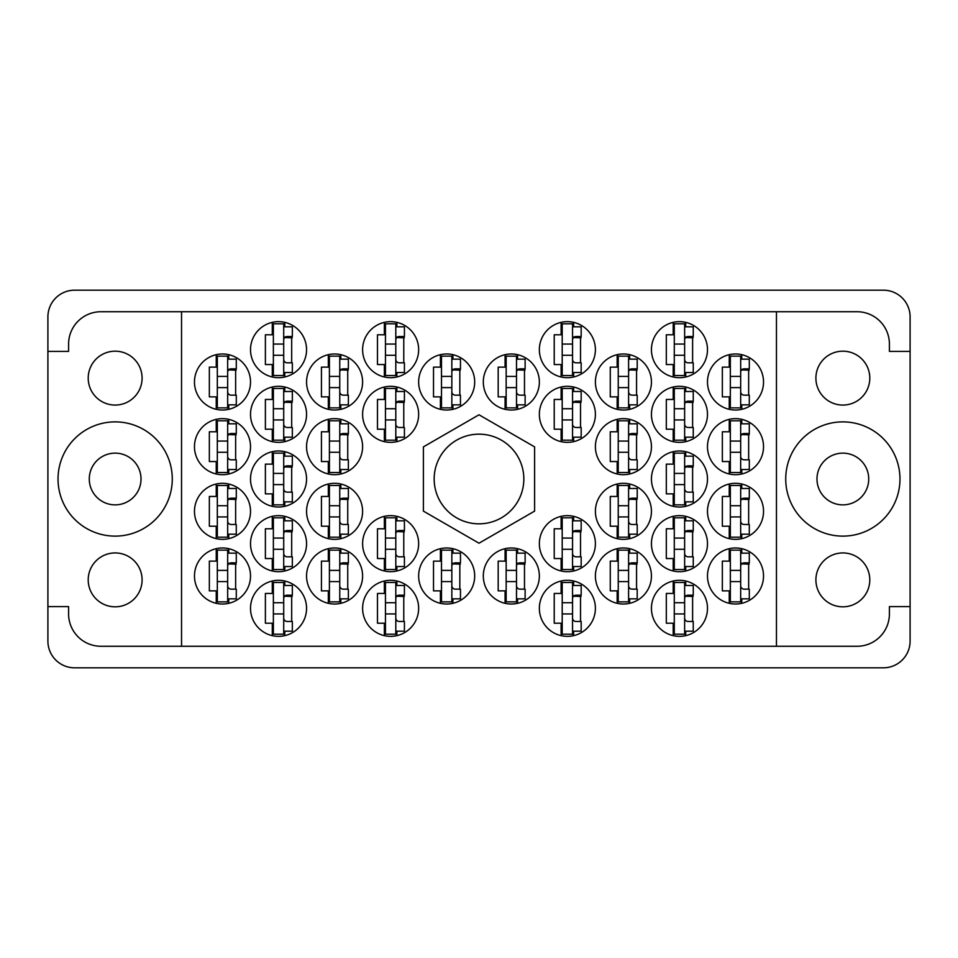 <?xml version="1.0" encoding="UTF-8"?>
<svg xmlns="http://www.w3.org/2000/svg" width="958" height="958" viewBox="0 0 958 958"><rect width="100%" height="100%" fill="white"/><g stroke="black" fill="none" stroke-linecap="round" stroke-linejoin="round"><path stroke-width="1.44" d="M88.208 579.877A26.944 26.944 0 0 0 115.152 606.821A26.944 26.944 0 0 0 142.095 579.877A26.944 26.944 0 0 0 115.152 552.934A26.944 26.944 0 0 0 88.208 579.877M88.208 378.123A26.944 26.944 0 0 0 115.152 405.066A26.944 26.944 0 0 0 142.095 378.123A26.944 26.944 0 0 0 115.152 351.179A26.944 26.944 0 0 0 88.208 378.123M89.286 479A25.866 25.866 0 0 0 115.152 504.866A25.866 25.866 0 0 0 141.018 479A25.866 25.866 0 0 0 115.152 453.134A25.866 25.866 0 0 0 89.286 479M869.792 579.877A26.944 26.944 0 0 1 842.848 606.821A26.944 26.944 0 0 1 815.905 579.877A26.944 26.944 0 0 1 842.848 552.934A26.944 26.944 0 0 1 869.792 579.877M868.714 479A25.866 25.866 0 0 1 842.848 504.866A25.866 25.866 0 0 1 816.982 479A25.866 25.866 0 0 1 842.848 453.134A25.866 25.866 0 0 1 868.714 479M869.792 378.123A26.944 26.944 0 0 1 842.848 405.066A26.944 26.944 0 0 1 815.905 378.123A26.944 26.944 0 0 1 842.848 351.179A26.944 26.944 0 0 1 869.792 378.123M785.728 479A57.121 57.121 0 0 0 842.848 536.121A57.121 57.121 0 0 0 899.969 479A57.121 57.121 0 0 0 842.848 421.879A57.121 57.121 0 0 0 785.728 479M58.031 479A57.121 57.121 0 0 0 115.152 536.121A57.121 57.121 0 0 0 172.272 479A57.121 57.121 0 0 0 115.152 421.879A57.121 57.121 0 0 0 58.031 479M707.483 575.998A28.021 28.021 0 0 0 735.505 604.019A28.021 28.021 0 0 0 763.526 575.998A28.021 28.021 0 0 0 735.505 547.976A28.021 28.021 0 0 0 707.483 575.998M651.44 608.33A28.021 28.021 0 0 0 679.462 636.351A28.021 28.021 0 0 0 707.483 608.33A28.021 28.021 0 0 0 679.462 580.308A28.021 28.021 0 0 0 651.44 608.33M595.397 446.668A28.021 28.021 0 0 0 623.418 474.689A28.021 28.021 0 0 0 651.44 446.668A28.021 28.021 0 0 0 623.418 418.646A28.021 28.021 0 0 0 595.397 446.668M707.483 446.668A28.021 28.021 0 0 0 735.505 474.689A28.021 28.021 0 0 0 763.526 446.668A28.021 28.021 0 0 0 735.505 418.646A28.021 28.021 0 0 0 707.483 446.668M539.354 608.33A28.021 28.021 0 0 0 567.375 636.351A28.021 28.021 0 0 0 595.397 608.33A28.021 28.021 0 0 0 567.375 580.308A28.021 28.021 0 0 0 539.354 608.33M651.44 543.665A28.021 28.021 0 0 0 679.462 571.687A28.021 28.021 0 0 0 707.483 543.665A28.021 28.021 0 0 0 679.462 515.644A28.021 28.021 0 0 0 651.44 543.665M539.354 543.665A28.021 28.021 0 0 0 567.375 571.687A28.021 28.021 0 0 0 595.397 543.665A28.021 28.021 0 0 0 567.375 515.644A28.021 28.021 0 0 0 539.354 543.665M651.44 479A28.021 28.021 0 0 0 679.462 507.022A28.021 28.021 0 0 0 707.483 479A28.021 28.021 0 0 0 679.462 450.979A28.021 28.021 0 0 0 651.44 479M483.311 382.002A28.021 28.021 0 0 0 511.332 410.024A28.021 28.021 0 0 0 539.354 382.002A28.021 28.021 0 0 0 511.332 353.981A28.021 28.021 0 0 0 483.311 382.002M595.397 575.998A28.021 28.021 0 0 0 623.418 604.019A28.021 28.021 0 0 0 651.44 575.998A28.021 28.021 0 0 0 623.418 547.976A28.021 28.021 0 0 0 595.397 575.998M483.311 575.998A28.021 28.021 0 0 0 511.332 604.019A28.021 28.021 0 0 0 539.354 575.998A28.021 28.021 0 0 0 511.332 547.976A28.021 28.021 0 0 0 483.311 575.998M707.483 511.332A28.021 28.021 0 0 0 735.505 539.354A28.021 28.021 0 0 0 763.526 511.332A28.021 28.021 0 0 0 735.505 483.311A28.021 28.021 0 0 0 707.483 511.332M595.397 511.332A28.021 28.021 0 0 0 623.418 539.354A28.021 28.021 0 0 0 651.44 511.332A28.021 28.021 0 0 0 623.418 483.311A28.021 28.021 0 0 0 595.397 511.332M595.397 382.002A28.021 28.021 0 0 0 623.418 410.024A28.021 28.021 0 0 0 651.44 382.002A28.021 28.021 0 0 0 623.418 353.981A28.021 28.021 0 0 0 595.397 382.002M539.354 414.335A28.021 28.021 0 0 0 567.375 442.356A28.021 28.021 0 0 0 595.397 414.335A28.021 28.021 0 0 0 567.375 386.314A28.021 28.021 0 0 0 539.354 414.335M651.44 414.335A28.021 28.021 0 0 0 679.462 442.356A28.021 28.021 0 0 0 707.483 414.335A28.021 28.021 0 0 0 679.462 386.314A28.021 28.021 0 0 0 651.44 414.335M539.354 349.67A28.021 28.021 0 0 0 567.375 377.691A28.021 28.021 0 0 0 595.397 349.67A28.021 28.021 0 0 0 567.375 321.649A28.021 28.021 0 0 0 539.354 349.67M651.44 349.67A28.021 28.021 0 0 0 679.462 377.691A28.021 28.021 0 0 0 707.483 349.67A28.021 28.021 0 0 0 679.462 321.649A28.021 28.021 0 0 0 651.44 349.67M707.483 382.002A28.021 28.021 0 0 0 735.505 410.024A28.021 28.021 0 0 0 763.526 382.002A28.021 28.021 0 0 0 735.505 353.981A28.021 28.021 0 0 0 707.483 382.002M194.474 382.002A28.021 28.021 0 0 0 222.496 410.024A28.021 28.021 0 0 0 250.517 382.002A28.021 28.021 0 0 0 222.496 353.981A28.021 28.021 0 0 0 194.474 382.002M250.517 349.67A28.021 28.021 0 0 0 278.538 377.691A28.021 28.021 0 0 0 306.56 349.67A28.021 28.021 0 0 0 278.538 321.649A28.021 28.021 0 0 0 250.517 349.67M362.603 349.67A28.021 28.021 0 0 0 390.625 377.691A28.021 28.021 0 0 0 418.646 349.67A28.021 28.021 0 0 0 390.625 321.649A28.021 28.021 0 0 0 362.603 349.67M250.517 414.335A28.021 28.021 0 0 0 278.538 442.356A28.021 28.021 0 0 0 306.56 414.335A28.021 28.021 0 0 0 278.538 386.314A28.021 28.021 0 0 0 250.517 414.335M362.603 414.335A28.021 28.021 0 0 0 390.625 442.356A28.021 28.021 0 0 0 418.646 414.335A28.021 28.021 0 0 0 390.625 386.314A28.021 28.021 0 0 0 362.603 414.335M306.56 382.002A28.021 28.021 0 0 0 334.581 410.024A28.021 28.021 0 0 0 362.603 382.002A28.021 28.021 0 0 0 334.581 353.981A28.021 28.021 0 0 0 306.56 382.002M306.56 511.332A28.021 28.021 0 0 0 334.581 539.354A28.021 28.021 0 0 0 362.603 511.332A28.021 28.021 0 0 0 334.581 483.311A28.021 28.021 0 0 0 306.56 511.332M194.474 511.332A28.021 28.021 0 0 0 222.496 539.354A28.021 28.021 0 0 0 250.517 511.332A28.021 28.021 0 0 0 222.496 483.311A28.021 28.021 0 0 0 194.474 511.332M418.646 575.998A28.021 28.021 0 0 0 446.668 604.019A28.021 28.021 0 0 0 474.689 575.998A28.021 28.021 0 0 0 446.668 547.976A28.021 28.021 0 0 0 418.646 575.998M306.56 575.998A28.021 28.021 0 0 0 334.581 604.019A28.021 28.021 0 0 0 362.603 575.998A28.021 28.021 0 0 0 334.581 547.976A28.021 28.021 0 0 0 306.56 575.998M418.646 382.002A28.021 28.021 0 0 0 446.668 410.024A28.021 28.021 0 0 0 474.689 382.002A28.021 28.021 0 0 0 446.668 353.981A28.021 28.021 0 0 0 418.646 382.002M250.517 479A28.021 28.021 0 0 0 278.538 507.022A28.021 28.021 0 0 0 306.56 479A28.021 28.021 0 0 0 278.538 450.979A28.021 28.021 0 0 0 250.517 479M362.603 543.665A28.021 28.021 0 0 0 390.625 571.687A28.021 28.021 0 0 0 418.646 543.665A28.021 28.021 0 0 0 390.625 515.644A28.021 28.021 0 0 0 362.603 543.665M250.517 543.665A28.021 28.021 0 0 0 278.538 571.687A28.021 28.021 0 0 0 306.56 543.665A28.021 28.021 0 0 0 278.538 515.644A28.021 28.021 0 0 0 250.517 543.665M362.603 608.33A28.021 28.021 0 0 0 390.625 636.351A28.021 28.021 0 0 0 418.646 608.33A28.021 28.021 0 0 0 390.625 580.308A28.021 28.021 0 0 0 362.603 608.33M194.474 446.668A28.021 28.021 0 0 0 222.496 474.689A28.021 28.021 0 0 0 250.517 446.668A28.021 28.021 0 0 0 222.496 418.646A28.021 28.021 0 0 0 194.474 446.668M306.56 446.668A28.021 28.021 0 0 0 334.581 474.689A28.021 28.021 0 0 0 362.603 446.668A28.021 28.021 0 0 0 334.581 418.646A28.021 28.021 0 0 0 306.56 446.668M250.517 608.33A28.021 28.021 0 0 0 278.538 636.351A28.021 28.021 0 0 0 306.56 608.33A28.021 28.021 0 0 0 278.538 580.308A28.021 28.021 0 0 0 250.517 608.33M194.474 575.998A28.021 28.021 0 0 0 222.496 604.019A28.021 28.021 0 0 0 250.517 575.998A28.021 28.021 0 0 0 222.496 547.976A28.021 28.021 0 0 0 194.474 575.998M434.166 479A44.834 44.834 0 0 0 479 523.834A44.834 44.834 0 0 0 523.834 479A44.834 44.834 0 0 0 479 434.166A44.834 44.834 0 0 0 434.166 479M729.254 548.683L729.254 561.125L722.356 561.125L722.356 590.87L729.254 590.87L729.254 603.312M673.211 581.015L673.211 593.457L666.313 593.457L666.313 623.203L673.211 623.203L673.211 635.645M617.168 419.353L617.168 431.795L610.27 431.795L610.27 461.54L617.168 461.54L617.168 473.982M729.254 419.353L729.254 431.795L722.356 431.795L722.356 461.54L729.254 461.54L729.254 473.982M561.125 581.015L561.125 593.457L554.227 593.457L554.227 623.203L561.125 623.203L561.125 635.645M673.211 516.35L673.211 528.792L666.313 528.792L666.313 558.538L673.211 558.538L673.211 570.98M561.125 516.35L561.125 528.792L554.227 528.792L554.227 558.538L561.125 558.538L561.125 570.98M673.211 451.685L673.211 464.127L666.313 464.127L666.313 493.873L673.211 493.873L673.211 506.315M505.082 354.688L505.082 367.13L498.184 367.13L498.184 396.875L505.082 396.875L505.082 409.317M617.168 548.683L617.168 561.125L610.27 561.125L610.27 590.87L617.168 590.87L617.168 603.312M505.082 548.683L505.082 561.125L498.184 561.125L498.184 590.87L505.082 590.87L505.082 603.312M729.254 484.018L729.254 496.46L722.356 496.46L722.356 526.205L729.254 526.205L729.254 538.647M617.168 484.018L617.168 496.46L610.27 496.46L610.27 526.205L617.168 526.205L617.168 538.647M617.168 354.688L617.168 367.13L610.27 367.13L610.27 396.875L617.168 396.875L617.168 409.317M561.125 387.02L561.125 399.462L554.227 399.462L554.227 429.208L561.125 429.208L561.125 441.65M673.211 387.02L673.211 399.462L666.313 399.462L666.313 429.208L673.211 429.208L673.211 441.65M561.125 322.355L561.125 334.797L554.227 334.797L554.227 364.543L561.125 364.543L561.125 376.985M673.211 322.355L673.211 334.797L666.313 334.797L666.313 364.543L673.211 364.543L673.211 376.985M729.254 354.688L729.254 367.13L722.356 367.13L722.356 396.875L729.254 396.875L729.254 409.317M216.245 354.688L216.245 367.13L209.347 367.13L209.347 396.875L216.245 396.875L216.245 409.317M272.288 322.355L272.288 334.797L265.39 334.797L265.39 364.543L272.288 364.543L272.288 376.985M384.374 322.355L384.374 334.797L377.476 334.797L377.476 364.543L384.374 364.543L384.374 376.985M272.288 387.02L272.288 399.462L265.39 399.462L265.39 429.208L272.288 429.208L272.288 441.65M384.374 387.02L384.374 399.462L377.476 399.462L377.476 429.208L384.374 429.208L384.374 441.65M328.331 354.688L328.331 367.13L321.433 367.13L321.433 396.875L328.331 396.875L328.331 409.317M328.331 484.018L328.331 496.46L321.433 496.46L321.433 526.205L328.331 526.205L328.331 538.647M216.245 484.018L216.245 496.46L209.347 496.46L209.347 526.205L216.245 526.205L216.245 538.647M440.417 548.683L440.417 561.125L433.519 561.125L433.519 590.87L440.417 590.87L440.417 603.312M328.331 548.683L328.331 561.125L321.433 561.125L321.433 590.87L328.331 590.87L328.331 603.312M440.417 354.688L440.417 367.13L433.519 367.13L433.519 396.875L440.417 396.875L440.417 409.317M272.288 451.685L272.288 464.127L265.39 464.127L265.39 493.873L272.288 493.873L272.288 506.315M384.374 516.35L384.374 528.792L377.476 528.792L377.476 558.538L384.374 558.538L384.374 570.98M272.288 516.35L272.288 528.792L265.39 528.792L265.39 558.538L272.288 558.538L272.288 570.98M384.374 581.015L384.374 593.457L377.476 593.457L377.476 623.203L384.374 623.203L384.374 635.645M216.245 419.353L216.245 431.795L209.347 431.795L209.347 461.54L216.245 461.54L216.245 473.982M328.331 419.353L328.331 431.795L321.433 431.795L321.433 461.54L328.331 461.54L328.331 473.982M272.288 581.015L272.288 593.457L265.39 593.457L265.39 623.203L272.288 623.203L272.288 635.645M216.245 548.683L216.245 561.125L209.347 561.125L209.347 590.87L216.245 590.87L216.245 603.312M883.372 290.178L74.628 290.178A26.728 26.728 0 0 0 47.9 316.906L47.9 641.094A26.728 26.728 0 0 0 74.628 667.822L883.372 667.822A26.728 26.728 0 0 0 910.1 641.094L910.1 316.906A26.728 26.728 0 0 0 883.372 290.178M181.541 311.733L776.459 311.733L776.459 646.267L181.541 646.267L181.541 311.733L100.925 311.733A32.333 32.333 0 0 0 68.593 344.066L68.593 351.394L47.9 351.394M181.541 646.267L100.925 646.267A32.333 32.333 0 0 1 68.593 613.934L68.593 606.606L47.9 606.606M479 414.79L423.388 446.895L423.388 511.105L479 543.21L534.612 511.105L534.612 446.895L479 414.79M776.459 311.733L857.075 311.733A32.333 32.333 0 0 1 889.407 344.066L889.407 351.394L910.1 351.394M776.459 646.267L857.075 646.267A32.333 32.333 0 0 0 889.407 613.934L889.407 606.606L910.1 606.606M228.746 603.312L228.746 598.846M228.746 553.149L228.746 548.683M235.644 589.146L235.644 562.849M284.789 635.645L284.789 631.178M284.789 585.482L284.789 581.015M291.687 621.479L291.687 595.181M340.832 473.982L340.832 469.516M340.832 423.819L340.832 419.353M347.73 459.816L347.73 433.519M228.746 473.982L228.746 469.516M228.746 423.819L228.746 419.353M235.644 459.816L235.644 433.519M396.875 635.645L396.875 631.178M396.875 585.482L396.875 581.015M403.773 621.479L403.773 595.181M284.789 570.98L284.789 566.513M284.789 520.817L284.789 516.35M291.687 556.814L291.687 530.516M396.875 570.98L396.875 566.513M396.875 520.817L396.875 516.35M403.773 556.814L403.773 530.516M284.789 506.315L284.789 501.848M284.789 456.152L284.789 451.685M291.687 492.149L291.687 465.851M452.918 409.317L452.918 404.851M452.918 359.154L452.918 354.688M459.816 395.151L459.816 368.854M340.832 603.312L340.832 598.846M340.832 553.149L340.832 548.683M347.73 589.146L347.73 562.849M452.918 603.312L452.918 598.846M452.918 553.149L452.918 548.683M459.816 589.146L459.816 562.849M228.746 538.647L228.746 534.181M228.746 488.484L228.746 484.018M235.644 524.481L235.644 498.184M340.832 538.647L340.832 534.181M340.832 488.484L340.832 484.018M347.73 524.481L347.73 498.184M340.832 409.317L340.832 404.851M340.832 359.154L340.832 354.688M347.73 395.151L347.73 368.854M396.875 441.65L396.875 437.183M396.875 391.487L396.875 387.02M403.773 427.484L403.773 401.186M284.789 441.65L284.789 437.183M284.789 391.487L284.789 387.02M291.687 427.484L291.687 401.186M396.875 376.985L396.875 372.518M396.875 326.822L396.875 322.355M403.773 362.819L403.773 336.521M284.789 376.985L284.789 372.518M284.789 326.822L284.789 322.355M291.687 362.819L291.687 336.521M228.746 409.317L228.746 404.851M228.746 359.154L228.746 354.688M235.644 395.151L235.644 368.854M741.755 409.317L741.755 404.851M741.755 359.154L741.755 354.688M748.653 395.151L748.653 368.854M685.712 376.985L685.712 372.518M685.712 326.822L685.712 322.355M692.61 362.819L692.61 336.521M573.626 376.985L573.626 372.518M573.626 326.822L573.626 322.355M580.524 362.819L580.524 336.521M685.712 441.65L685.712 437.183M685.712 391.487L685.712 387.02M692.61 427.484L692.61 401.186M573.626 441.65L573.626 437.183M573.626 391.487L573.626 387.02M580.524 427.484L580.524 401.186M629.669 409.317L629.669 404.851M629.669 359.154L629.669 354.688M636.567 395.151L636.567 368.854M629.669 538.647L629.669 534.181M629.669 488.484L629.669 484.018M636.567 524.481L636.567 498.184M741.755 538.647L741.755 534.181M741.755 488.484L741.755 484.018M748.653 524.481L748.653 498.184M517.583 603.312L517.583 598.846M517.583 553.149L517.583 548.683M524.481 589.146L524.481 562.849M629.669 603.312L629.669 598.846M629.669 553.149L629.669 548.683M636.567 589.146L636.567 562.849M517.583 409.317L517.583 404.851M517.583 359.154L517.583 354.688M524.481 395.151L524.481 368.854M685.712 506.315L685.712 501.848M685.712 456.152L685.712 451.685M692.61 492.149L692.61 465.851M573.626 570.98L573.626 566.513M573.626 520.817L573.626 516.35M580.524 556.814L580.524 530.516M685.712 570.98L685.712 566.513M685.712 520.817L685.712 516.35M692.61 556.814L692.61 530.516M573.626 635.645L573.626 631.178M573.626 585.482L573.626 581.015M580.524 621.479L580.524 595.181M741.755 473.982L741.755 469.516M741.755 423.819L741.755 419.353M748.653 459.816L748.653 433.519M629.669 473.982L629.669 469.516M629.669 423.819L629.669 419.353M636.567 459.816L636.567 433.519M685.712 635.645L685.712 631.178M685.712 585.482L685.712 581.015M692.61 621.479L692.61 595.181M741.755 603.312L741.755 598.846M741.755 553.149L741.755 548.683M748.653 589.146L748.653 562.849M740.678 356.136L740.678 407.869L730.331 407.869L730.331 356.136L740.678 356.136M740.678 359.154L749.3 359.154L749.3 368.854L744.126 368.854A3.449 3.449 0 0 0 740.678 372.303M740.678 404.851L749.3 404.851L749.3 395.151L744.126 395.151A3.449 3.449 0 0 1 740.678 391.702M740.678 369.884L749.204 370.147M741.229 369.309L748.653 369.704M740.678 387.607L730.331 387.607M740.678 376.398L730.331 376.398M283.712 582.464L283.712 634.196L273.365 634.196L273.365 582.464L283.712 582.464M283.712 585.482L292.334 585.482L292.334 595.181L287.161 595.181A3.449 3.449 0 0 0 283.712 598.63M283.712 631.178L292.334 631.178L292.334 621.479L287.161 621.479A3.449 3.449 0 0 1 283.712 618.03M283.712 596.211L292.238 596.475M284.263 595.636L291.687 596.032M283.712 613.934L273.365 613.934M283.712 602.726L273.365 602.726M339.755 420.801L339.755 472.534L329.408 472.534L329.408 420.801L339.755 420.801M339.755 423.819L348.377 423.819L348.377 433.519L343.204 433.519A3.449 3.449 0 0 0 339.755 436.968M339.755 469.516L348.377 469.516L348.377 459.816L343.204 459.816A3.449 3.449 0 0 1 339.755 456.367M339.755 434.549L348.281 434.812M340.306 433.974L347.73 434.369M339.755 452.272L329.408 452.272M339.755 441.063L329.408 441.063M227.669 420.801L227.669 472.534L217.322 472.534L217.322 420.801L227.669 420.801M227.669 423.819L236.291 423.819L236.291 433.519L231.118 433.519A3.449 3.449 0 0 0 227.669 436.968M227.669 469.516L236.291 469.516L236.291 459.816L231.118 459.816A3.449 3.449 0 0 1 227.669 456.367M227.669 434.549L236.195 434.812M228.22 433.974L235.644 434.369M227.669 452.272L217.322 452.272M227.669 441.063L217.322 441.063M395.798 582.464L395.798 634.196L385.451 634.196L385.451 582.464L395.798 582.464M395.798 585.482L404.42 585.482L404.42 595.181L399.246 595.181A3.449 3.449 0 0 0 395.798 598.63M395.798 631.178L404.42 631.178L404.42 621.479L399.246 621.479A3.449 3.449 0 0 1 395.798 618.03M395.798 596.211L404.324 596.475M396.349 595.636L403.773 596.032M395.798 613.934L385.451 613.934M395.798 602.726L385.451 602.726M283.712 517.799L283.712 569.531L273.365 569.531L273.365 517.799L283.712 517.799M283.712 520.817L292.334 520.817L292.334 530.516L287.161 530.516A3.449 3.449 0 0 0 283.712 533.965M283.712 566.513L292.334 566.513L292.334 556.814L287.161 556.814A3.449 3.449 0 0 1 283.712 553.365M283.712 531.546L292.238 531.81M284.263 530.971L291.687 531.367M283.712 549.269L273.365 549.269M283.712 538.061L273.365 538.061M395.798 517.799L395.798 569.531L385.451 569.531L385.451 517.799L395.798 517.799M395.798 520.817L404.42 520.817L404.42 530.516L399.246 530.516A3.449 3.449 0 0 0 395.798 533.965M395.798 566.513L404.42 566.513L404.42 556.814L399.246 556.814A3.449 3.449 0 0 1 395.798 553.365M395.798 531.546L404.324 531.81M396.349 530.971L403.773 531.367M395.798 549.269L385.451 549.269M395.798 538.061L385.451 538.061M283.712 453.134L283.712 504.866L273.365 504.866L273.365 453.134L283.712 453.134M283.712 456.152L292.334 456.152L292.334 465.851L287.161 465.851A3.449 3.449 0 0 0 283.712 469.3M283.712 501.848L292.334 501.848L292.334 492.149L287.161 492.149A3.449 3.449 0 0 1 283.712 488.7M283.712 466.881L292.238 467.145M284.263 466.306L291.687 466.702M283.712 484.604L273.365 484.604M283.712 473.396L273.365 473.396M451.841 356.136L451.841 407.869L441.494 407.869L441.494 356.136L451.841 356.136M451.841 359.154L460.463 359.154L460.463 368.854L455.289 368.854A3.449 3.449 0 0 0 451.841 372.303M451.841 404.851L460.463 404.851L460.463 395.151L455.289 395.151A3.449 3.449 0 0 1 451.841 391.702M451.841 369.884L460.367 370.147M452.392 369.309L459.816 369.704M451.841 387.607L441.494 387.607M451.841 376.398L441.494 376.398M339.755 550.131L339.755 601.864L329.408 601.864L329.408 550.131L339.755 550.131M339.755 553.149L348.377 553.149L348.377 562.849L343.204 562.849A3.449 3.449 0 0 0 339.755 566.298M339.755 598.846L348.377 598.846L348.377 589.146L343.204 589.146A3.449 3.449 0 0 1 339.755 585.697M339.755 563.879L348.281 564.142M340.306 563.304L347.73 563.699M339.755 581.602L329.408 581.602M339.755 570.393L329.408 570.393M451.841 550.131L451.841 601.864L441.494 601.864L441.494 550.131L451.841 550.131M451.841 553.149L460.463 553.149L460.463 562.849L455.289 562.849A3.449 3.449 0 0 0 451.841 566.298M451.841 598.846L460.463 598.846L460.463 589.146L455.289 589.146A3.449 3.449 0 0 1 451.841 585.697M451.841 563.879L460.367 564.142M452.392 563.304L459.816 563.699M451.841 581.602L441.494 581.602M451.841 570.393L441.494 570.393M227.669 485.466L227.669 537.199L217.322 537.199L217.322 485.466L227.669 485.466M227.669 488.484L236.291 488.484L236.291 498.184L231.118 498.184A3.449 3.449 0 0 0 227.669 501.633M227.669 534.181L236.291 534.181L236.291 524.481L231.118 524.481A3.449 3.449 0 0 1 227.669 521.032M227.669 499.214L236.195 499.477M228.22 498.639L235.644 499.034M227.669 516.937L217.322 516.937M227.669 505.728L217.322 505.728M339.755 485.466L339.755 537.199L329.408 537.199L329.408 485.466L339.755 485.466M339.755 488.484L348.377 488.484L348.377 498.184L343.204 498.184A3.449 3.449 0 0 0 339.755 501.633M339.755 534.181L348.377 534.181L348.377 524.481L343.204 524.481A3.449 3.449 0 0 1 339.755 521.032M339.755 499.214L348.281 499.477M340.306 498.639L347.73 499.034M339.755 516.937L329.408 516.937M339.755 505.728L329.408 505.728M339.755 356.136L339.755 407.869L329.408 407.869L329.408 356.136L339.755 356.136M339.755 359.154L348.377 359.154L348.377 368.854L343.204 368.854A3.449 3.449 0 0 0 339.755 372.303M339.755 404.851L348.377 404.851L348.377 395.151L343.204 395.151A3.449 3.449 0 0 1 339.755 391.702M339.755 369.884L348.281 370.147M340.306 369.309L347.73 369.704M339.755 387.607L329.408 387.607M339.755 376.398L329.408 376.398M395.798 388.469L395.798 440.201L385.451 440.201L385.451 388.469L395.798 388.469M395.798 391.487L404.42 391.487L404.42 401.186L399.246 401.186A3.449 3.449 0 0 0 395.798 404.635M395.798 437.183L404.42 437.183L404.42 427.484L399.246 427.484A3.449 3.449 0 0 1 395.798 424.035M395.798 402.216L404.324 402.48M396.349 401.641L403.773 402.037M395.798 419.939L385.451 419.939M395.798 408.731L385.451 408.731M283.712 388.469L283.712 440.201L273.365 440.201L273.365 388.469L283.712 388.469M283.712 391.487L292.334 391.487L292.334 401.186L287.161 401.186A3.449 3.449 0 0 0 283.712 404.635M283.712 437.183L292.334 437.183L292.334 427.484L287.161 427.484A3.449 3.449 0 0 1 283.712 424.035M283.712 402.216L292.238 402.48M284.263 401.641L291.687 402.037M283.712 419.939L273.365 419.939M283.712 408.731L273.365 408.731M395.798 323.804L395.798 375.536L385.451 375.536L385.451 323.804L395.798 323.804M395.798 326.822L404.42 326.822L404.42 336.521L399.246 336.521A3.449 3.449 0 0 0 395.798 339.97M395.798 372.518L404.42 372.518L404.42 362.819L399.246 362.819A3.449 3.449 0 0 1 395.798 359.37M395.798 337.551L404.324 337.815M396.349 336.976L403.773 337.372M395.798 355.274L385.451 355.274M395.798 344.066L385.451 344.066M283.712 323.804L283.712 375.536L273.365 375.536L273.365 323.804L283.712 323.804M283.712 326.822L292.334 326.822L292.334 336.521L287.161 336.521A3.449 3.449 0 0 0 283.712 339.97M283.712 372.518L292.334 372.518L292.334 362.819L287.161 362.819A3.449 3.449 0 0 1 283.712 359.37M283.712 337.551L292.238 337.815M284.263 336.976L291.687 337.372M283.712 355.274L273.365 355.274M283.712 344.066L273.365 344.066M227.669 356.136L227.669 407.869L217.322 407.869L217.322 356.136L227.669 356.136M227.669 359.154L236.291 359.154L236.291 368.854L231.118 368.854A3.449 3.449 0 0 0 227.669 372.303M227.669 404.851L236.291 404.851L236.291 395.151L231.118 395.151A3.449 3.449 0 0 1 227.669 391.702M227.669 369.884L236.195 370.147M228.22 369.309L235.644 369.704M227.669 387.607L217.322 387.607M227.669 376.398L217.322 376.398M227.669 550.131L227.669 601.864L217.322 601.864L217.322 550.131L227.669 550.131M227.669 553.149L236.291 553.149L236.291 562.849L231.118 562.849A3.449 3.449 0 0 0 227.669 566.298M227.669 598.846L236.291 598.846L236.291 589.146L231.118 589.146A3.449 3.449 0 0 1 227.669 585.697M227.669 563.879L236.195 564.142M228.22 563.304L235.644 563.699M227.669 581.602L217.322 581.602M227.669 570.393L217.322 570.393M684.635 323.804L684.635 375.536L674.288 375.536L674.288 323.804L684.635 323.804M684.635 326.822L693.257 326.822L693.257 336.521L688.084 336.521A3.449 3.449 0 0 0 684.635 339.97M684.635 372.518L693.257 372.518L693.257 362.819L688.084 362.819A3.449 3.449 0 0 1 684.635 359.37M684.635 337.551L693.161 337.815M685.186 336.976L692.61 337.372M684.635 355.274L674.288 355.274M684.635 344.066L674.288 344.066M572.549 323.804L572.549 375.536L562.202 375.536L562.202 323.804L572.549 323.804M572.549 326.822L581.171 326.822L581.171 336.521L575.998 336.521A3.449 3.449 0 0 0 572.549 339.97M572.549 372.518L581.171 372.518L581.171 362.819L575.998 362.819A3.449 3.449 0 0 1 572.549 359.37M572.549 337.551L581.075 337.815M573.1 336.976L580.524 337.372M572.549 355.274L562.202 355.274M572.549 344.066L562.202 344.066M684.635 388.469L684.635 440.201L674.288 440.201L674.288 388.469L684.635 388.469M684.635 391.487L693.257 391.487L693.257 401.186L688.084 401.186A3.449 3.449 0 0 0 684.635 404.635M684.635 437.183L693.257 437.183L693.257 427.484L688.084 427.484A3.449 3.449 0 0 1 684.635 424.035M684.635 402.216L693.161 402.48M685.186 401.641L692.61 402.037M684.635 419.939L674.288 419.939M684.635 408.731L674.288 408.731M572.549 388.469L572.549 440.201L562.202 440.201L562.202 388.469L572.549 388.469M572.549 391.487L581.171 391.487L581.171 401.186L575.998 401.186A3.449 3.449 0 0 0 572.549 404.635M572.549 437.183L581.171 437.183L581.171 427.484L575.998 427.484A3.449 3.449 0 0 1 572.549 424.035M572.549 402.216L581.075 402.48M573.1 401.641L580.524 402.037M572.549 419.939L562.202 419.939M572.549 408.731L562.202 408.731M628.592 356.136L628.592 407.869L618.245 407.869L618.245 356.136L628.592 356.136M628.592 359.154L637.214 359.154L637.214 368.854L632.04 368.854A3.449 3.449 0 0 0 628.592 372.303M628.592 404.851L637.214 404.851L637.214 395.151L632.04 395.151A3.449 3.449 0 0 1 628.592 391.702M628.592 369.884L637.118 370.147M629.143 369.309L636.567 369.704M628.592 387.607L618.245 387.607M628.592 376.398L618.245 376.398M628.592 485.466L628.592 537.199L618.245 537.199L618.245 485.466L628.592 485.466M628.592 488.484L637.214 488.484L637.214 498.184L632.04 498.184A3.449 3.449 0 0 0 628.592 501.633M628.592 534.181L637.214 534.181L637.214 524.481L632.04 524.481A3.449 3.449 0 0 1 628.592 521.032M628.592 499.214L637.118 499.477M629.143 498.639L636.567 499.034M628.592 516.937L618.245 516.937M628.592 505.728L618.245 505.728M740.678 485.466L740.678 537.199L730.331 537.199L730.331 485.466L740.678 485.466M740.678 488.484L749.3 488.484L749.3 498.184L744.126 498.184A3.449 3.449 0 0 0 740.678 501.633M740.678 534.181L749.3 534.181L749.3 524.481L744.126 524.481A3.449 3.449 0 0 1 740.678 521.032M740.678 499.214L749.204 499.477M741.229 498.639L748.653 499.034M740.678 516.937L730.331 516.937M740.678 505.728L730.331 505.728M516.506 550.131L516.506 601.864L506.159 601.864L506.159 550.131L516.506 550.131M516.506 553.149L525.128 553.149L525.128 562.849L519.954 562.849A3.449 3.449 0 0 0 516.506 566.298M516.506 598.846L525.128 598.846L525.128 589.146L519.954 589.146A3.449 3.449 0 0 1 516.506 585.697M516.506 563.879L525.032 564.142M517.057 563.304L524.481 563.699M516.506 581.602L506.159 581.602M516.506 570.393L506.159 570.393M628.592 550.131L628.592 601.864L618.245 601.864L618.245 550.131L628.592 550.131M628.592 553.149L637.214 553.149L637.214 562.849L632.04 562.849A3.449 3.449 0 0 0 628.592 566.298M628.592 598.846L637.214 598.846L637.214 589.146L632.04 589.146A3.449 3.449 0 0 1 628.592 585.697M628.592 563.879L637.118 564.142M629.143 563.304L636.567 563.699M628.592 581.602L618.245 581.602M628.592 570.393L618.245 570.393M516.506 356.136L516.506 407.869L506.159 407.869L506.159 356.136L516.506 356.136M516.506 359.154L525.128 359.154L525.128 368.854L519.954 368.854A3.449 3.449 0 0 0 516.506 372.303M516.506 404.851L525.128 404.851L525.128 395.151L519.954 395.151A3.449 3.449 0 0 1 516.506 391.702M516.506 369.884L525.032 370.147M517.057 369.309L524.481 369.704M516.506 387.607L506.159 387.607M516.506 376.398L506.159 376.398M684.635 453.134L684.635 504.866L674.288 504.866L674.288 453.134L684.635 453.134M684.635 456.152L693.257 456.152L693.257 465.851L688.084 465.851A3.449 3.449 0 0 0 684.635 469.3M684.635 501.848L693.257 501.848L693.257 492.149L688.084 492.149A3.449 3.449 0 0 1 684.635 488.7M684.635 466.881L693.161 467.145M685.186 466.306L692.61 466.702M684.635 484.604L674.288 484.604M684.635 473.396L674.288 473.396M572.549 517.799L572.549 569.531L562.202 569.531L562.202 517.799L572.549 517.799M572.549 520.817L581.171 520.817L581.171 530.516L575.998 530.516A3.449 3.449 0 0 0 572.549 533.965M572.549 566.513L581.171 566.513L581.171 556.814L575.998 556.814A3.449 3.449 0 0 1 572.549 553.365M572.549 531.546L581.075 531.81M573.1 530.971L580.524 531.367M572.549 549.269L562.202 549.269M572.549 538.061L562.202 538.061M684.635 517.799L684.635 569.531L674.288 569.531L674.288 517.799L684.635 517.799M684.635 520.817L693.257 520.817L693.257 530.516L688.084 530.516A3.449 3.449 0 0 0 684.635 533.965M684.635 566.513L693.257 566.513L693.257 556.814L688.084 556.814A3.449 3.449 0 0 1 684.635 553.365M684.635 531.546L693.161 531.81M685.186 530.971L692.61 531.367M684.635 549.269L674.288 549.269M684.635 538.061L674.288 538.061M572.549 582.464L572.549 634.196L562.202 634.196L562.202 582.464L572.549 582.464M572.549 585.482L581.171 585.482L581.171 595.181L575.998 595.181A3.449 3.449 0 0 0 572.549 598.63M572.549 631.178L581.171 631.178L581.171 621.479L575.998 621.479A3.449 3.449 0 0 1 572.549 618.03M572.549 596.211L581.075 596.475M573.1 595.636L580.524 596.032M572.549 613.934L562.202 613.934M572.549 602.726L562.202 602.726M740.678 420.801L740.678 472.534L730.331 472.534L730.331 420.801L740.678 420.801M740.678 423.819L749.3 423.819L749.3 433.519L744.126 433.519A3.449 3.449 0 0 0 740.678 436.968M740.678 469.516L749.3 469.516L749.3 459.816L744.126 459.816A3.449 3.449 0 0 1 740.678 456.367M740.678 434.549L749.204 434.812M741.229 433.974L748.653 434.369M740.678 452.272L730.331 452.272M740.678 441.063L730.331 441.063M628.592 420.801L628.592 472.534L618.245 472.534L618.245 420.801L628.592 420.801M628.592 423.819L637.214 423.819L637.214 433.519L632.04 433.519A3.449 3.449 0 0 0 628.592 436.968M628.592 469.516L637.214 469.516L637.214 459.816L632.04 459.816A3.449 3.449 0 0 1 628.592 456.367M628.592 434.549L637.118 434.812M629.143 433.974L636.567 434.369M628.592 452.272L618.245 452.272M628.592 441.063L618.245 441.063M684.635 582.464L684.635 634.196L674.288 634.196L674.288 582.464L684.635 582.464M684.635 585.482L693.257 585.482L693.257 595.181L688.084 595.181A3.449 3.449 0 0 0 684.635 598.63M684.635 631.178L693.257 631.178L693.257 621.479L688.084 621.479A3.449 3.449 0 0 1 684.635 618.03M684.635 596.211L693.161 596.475M685.186 595.636L692.61 596.032M684.635 613.934L674.288 613.934M684.635 602.726L674.288 602.726M740.678 550.131L740.678 601.864L730.331 601.864L730.331 550.131L740.678 550.131M740.678 553.149L749.3 553.149L749.3 562.849L744.126 562.849A3.449 3.449 0 0 0 740.678 566.298M740.678 598.846L749.3 598.846L749.3 589.146L744.126 589.146A3.449 3.449 0 0 1 740.678 585.697M740.678 563.879L749.204 564.142M741.229 563.304L748.653 563.699M740.678 581.602L730.331 581.602M740.678 570.393L730.331 570.393"/></g></svg>
